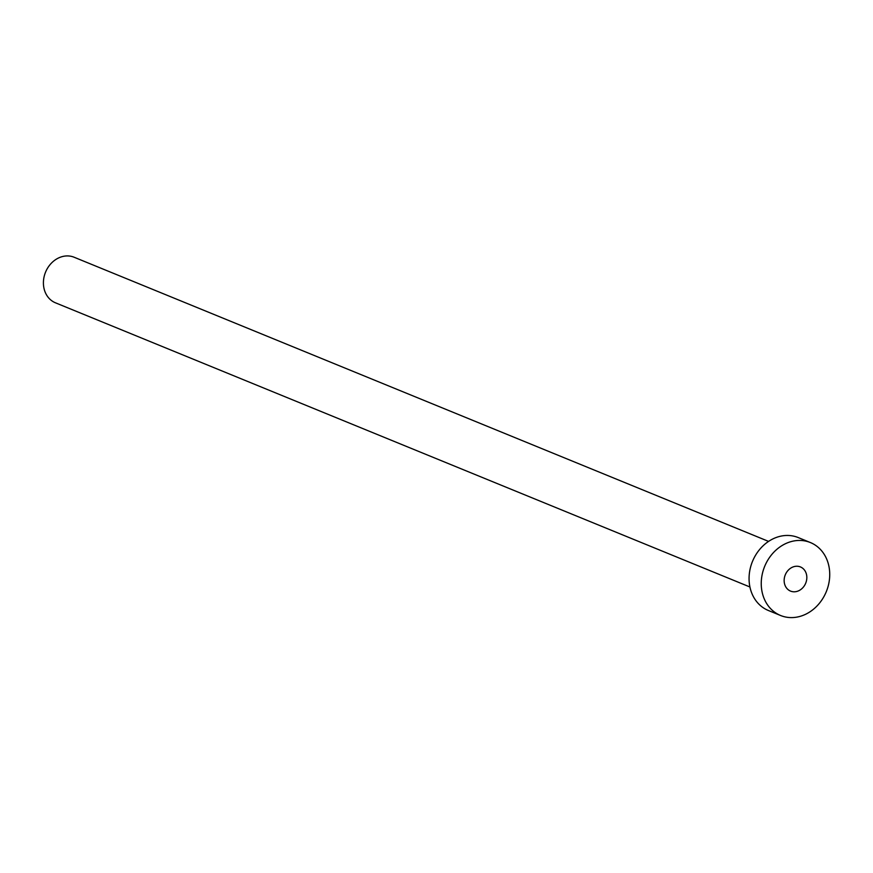 <?xml version="1.0" encoding="UTF-8"?>
<svg xmlns="http://www.w3.org/2000/svg" width="873" height="873" viewBox="0 0 873 873"><rect width="100%" height="100%" fill="white"/><g stroke="black" fill="none" stroke-linecap="round" stroke-linejoin="round"><path stroke-width="1.31" d="M797.202 591.337A13.051 11.033 112.3 0 0 806.707 579.421A13.051 11.033 112.3 0 0 800.432 566.937A13.051 11.033 112.3 0 0 793.775 566.697A13.051 11.033 112.3 0 0 784.27 578.613A13.051 11.033 112.3 0 0 790.545 591.097A13.051 11.033 112.3 0 0 797.202 591.337M749.929 586.983L55.49 302.822A24.63 20.81 -67.7 0 1 43.65 279.262A24.63 20.81 -67.7 0 1 61.59 256.793A24.63 20.81 -67.7 0 1 74.14 257.24L768.578 541.402M780.571 615.487L768.393 610.5A39.394 33.305 -67.7 0 1 749.449 572.808A39.394 33.305 -67.7 0 1 778.149 536.84A39.394 33.305 -67.7 0 1 798.228 537.572L810.406 542.559A39.394 33.305 -67.7 0 1 829.35 580.25A39.394 33.305 -67.7 0 1 800.65 616.207A39.394 33.305 -67.7 0 1 780.571 615.487A39.394 33.305 -67.7 0 1 761.627 577.784A39.394 33.305 -67.7 0 1 790.327 541.827A39.394 33.305 -67.7 0 1 810.406 542.559"/></g></svg>
